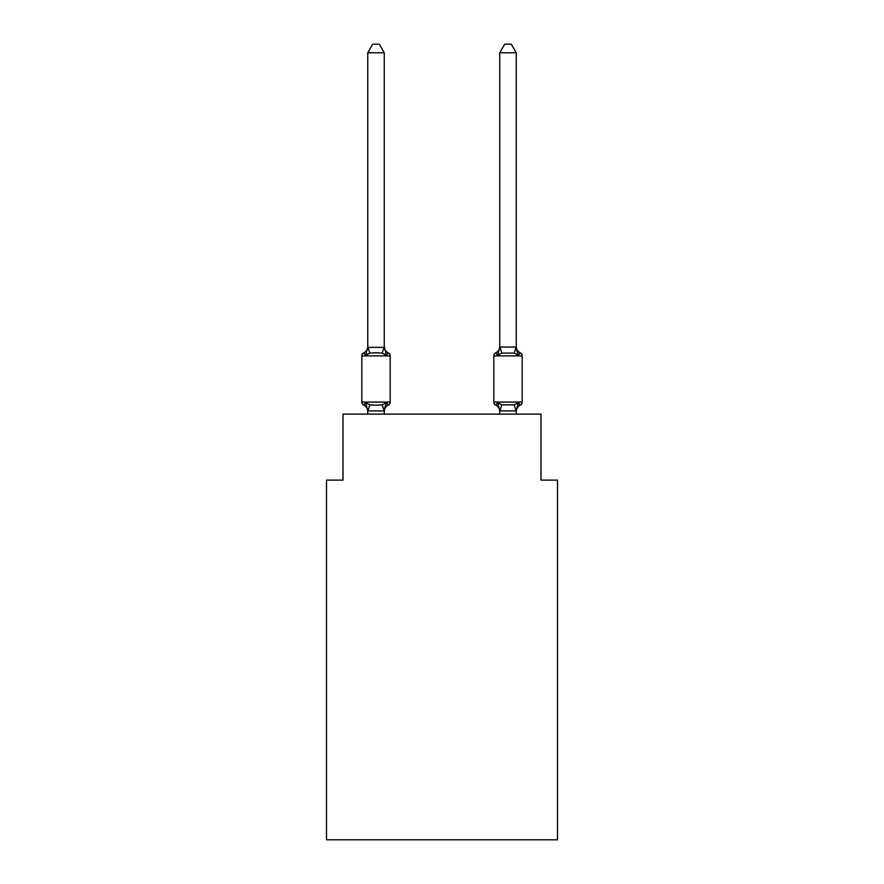 <?xml version="1.0" encoding="UTF-8"?>
<svg xmlns="http://www.w3.org/2000/svg" width="884" height="884" viewBox="0 0 884 884"><rect width="100%" height="100%" fill="white"/><g stroke="black" fill="none" stroke-linecap="round" stroke-linejoin="round"><path stroke-width="1.33" d="M557.495 839.8L557.495 480.111L540.997 480.111L540.997 414.121L343.003 414.121L343.003 480.111L326.505 480.111L326.505 839.8L557.495 839.8M520.333 405.038A3.304 3.304 0 0 0 522.19 402.076A3.304 3.304 0 0 1 520.333 405.038L519.394 404.585L520.333 405.038A3.304 3.304 0 0 0 522.19 402.076A3.304 3.304 0 0 1 520.333 405.038A3.304 3.304 0 0 0 522.19 402.076A3.304 3.304 0 0 1 520.333 405.038L519.394 404.585L520.333 405.038A3.304 3.304 0 0 0 522.19 402.076A3.304 3.304 0 0 1 520.333 405.038A3.304 3.304 0 0 0 522.19 402.076A3.304 3.304 0 0 1 520.333 405.038L519.394 404.585L520.333 405.038A3.304 3.304 0 0 0 522.19 402.076A3.304 3.304 0 0 1 520.333 405.038A3.304 3.304 0 0 0 522.19 402.076A3.304 3.304 0 0 1 520.333 405.038L519.394 404.585L520.333 405.038A3.304 3.304 0 0 0 522.19 402.076A3.304 3.304 0 0 1 520.333 405.038A3.304 3.304 0 0 0 522.19 402.076A3.304 3.304 0 0 1 520.333 405.038L519.394 404.585L520.333 405.038A3.304 3.304 0 0 0 522.19 402.076A3.304 3.304 0 0 1 520.333 405.038A3.304 3.304 0 0 0 522.19 402.076A3.304 3.304 0 0 1 520.333 405.038L519.394 404.585L520.333 405.038A3.304 3.304 0 0 0 522.19 402.076A3.304 3.304 0 0 1 520.333 405.038A3.304 3.304 0 0 0 522.19 402.076A3.304 3.304 0 0 1 520.333 405.038L519.394 404.585L520.333 405.038A3.304 3.304 0 0 0 522.19 402.076A3.304 3.304 0 0 1 520.333 405.038A3.304 3.304 0 0 0 522.19 402.076A3.304 3.304 0 0 1 520.333 405.038L519.394 404.585L520.333 405.038A3.304 3.304 0 0 0 522.19 402.076A3.304 3.304 0 0 1 520.333 405.038A3.304 3.304 0 0 0 522.19 402.076A3.304 3.304 0 0 1 520.333 405.038L519.394 404.585L520.333 405.038A3.304 3.304 0 0 0 522.19 402.076A3.304 3.304 0 0 1 520.333 405.038A3.304 3.304 0 0 0 522.19 402.076A3.304 3.304 0 0 1 520.333 405.038L519.394 404.585L520.333 405.038A3.304 3.304 0 0 0 522.19 402.076A3.304 3.304 0 0 1 520.333 405.038A3.304 3.304 0 0 0 522.19 402.076A3.304 3.304 0 0 1 520.333 405.038L519.394 404.585L520.333 405.038A3.304 3.304 0 0 0 522.19 402.076A3.304 3.304 0 0 1 520.333 405.038A3.304 3.304 0 0 0 522.19 402.076A3.304 3.304 0 0 1 520.333 405.038L519.394 404.585L520.333 405.038A3.304 3.304 0 0 0 522.19 402.076A3.304 3.304 0 0 1 520.333 405.038A3.304 3.304 0 0 0 522.19 402.076A3.304 3.304 0 0 1 520.333 405.038L518.311 402.717L520.333 405.038A7.26 7.26 0 0 0 516.245 411.568L516.245 411.568M516.245 52.775L511.295 44.2L504.698 44.2L499.747 52.775L516.245 52.775L516.245 346.373A7.26 7.26 0 0 0 520.333 352.904L518.311 355.224L520.333 352.904L518.311 355.224L516.587 349.832L518.311 355.224L520.333 352.904L518.311 355.224L520.333 352.904L518.311 355.224L516.587 349.832L518.311 355.224L520.333 352.904L518.311 355.224L520.333 352.904L518.311 355.224L516.587 349.832L518.311 355.224L520.333 352.904L518.311 355.224L520.333 352.904L518.311 355.224L516.587 349.832L518.311 355.224L520.333 352.904L518.311 355.224L520.333 352.904L518.311 355.224L516.587 349.832L518.311 355.224L520.333 352.904L518.311 355.224L520.333 352.904L518.311 355.224L516.587 349.832L518.311 355.224L520.333 352.904L518.311 355.224L520.333 352.904L518.311 355.224L516.587 349.832L518.311 355.224L520.333 352.904L518.311 355.224L520.333 352.904L518.311 355.224L516.587 349.832L518.311 355.224L520.333 352.904L518.311 355.224L520.333 352.904L518.311 355.224L516.587 349.832L518.311 355.224L520.333 352.904L518.311 355.224L520.333 352.904L518.311 355.224L516.587 349.832L518.311 355.224L520.333 352.904L518.311 355.224L520.333 352.904L518.311 355.224L516.587 349.832L518.311 355.224L520.333 352.904L518.311 355.224L520.333 352.904L518.311 355.224L516.587 349.832L518.311 355.224L520.333 352.904A3.304 3.304 0 0 1 522.19 355.876L522.19 402.076L493.813 402.076A3.304 3.304 0 0 0 495.659 405.038L497.681 402.717L495.659 405.038A7.26 7.26 0 0 1 499.747 411.568L499.747 410.596L499.747 411.568A7.26 7.26 0 0 0 495.659 405.038L497.681 402.717L495.659 405.038A7.26 7.26 0 0 1 499.747 411.568A7.26 7.26 0 0 0 495.659 405.038L497.681 402.717L495.659 405.038A7.26 7.26 0 0 1 499.747 411.568A7.26 7.26 0 0 0 495.659 405.038L497.681 402.717L495.659 405.038A7.26 7.26 0 0 1 499.747 411.568A7.26 7.26 0 0 0 495.659 405.038L497.681 402.717L495.659 405.038A7.26 7.26 0 0 1 499.747 411.568A7.26 7.26 0 0 0 495.659 405.038L497.681 402.717L495.659 405.038A7.26 7.26 0 0 1 499.747 411.568A7.26 7.26 0 0 0 495.659 405.038L497.681 402.717L495.659 405.038A7.26 7.26 0 0 1 499.747 411.568A7.26 7.26 0 0 0 495.659 405.038L497.681 402.717L495.659 405.038A7.26 7.26 0 0 1 499.747 411.568A7.26 7.26 0 0 0 495.659 405.038L497.681 402.717L495.659 405.038A7.26 7.26 0 0 1 499.747 411.568A7.26 7.26 0 0 0 495.659 405.038L497.681 402.717L495.659 405.038A7.26 7.26 0 0 1 499.747 411.568A7.26 7.26 0 0 0 495.659 405.038L497.681 402.717L495.659 405.038A7.26 7.26 0 0 1 499.747 411.568A7.26 7.26 0 0 0 495.659 405.038L497.681 402.717L495.659 405.038A7.26 7.26 0 0 1 499.747 411.568A7.26 7.26 0 0 0 495.659 405.038L497.681 402.717L495.659 405.038L497.681 402.717L501.803 404.839L514.19 404.839L518.311 402.717L516.112 410.927L499.747 410.894L497.681 402.717L495.659 405.038A7.26 7.26 0 0 1 499.747 411.568M516.587 349.832L518.311 355.224L514.19 353.103L501.803 353.103L497.681 355.224L498.454 352.617L497.681 355.224L498.454 352.617L497.681 355.224L498.454 352.617L497.681 355.224L498.454 352.617L497.681 355.224L498.454 352.617L497.681 355.224L498.454 352.617L497.681 355.224L498.454 352.617L497.681 355.224L498.454 352.617L497.681 355.224L498.454 352.617L497.681 355.224L498.454 352.617L497.681 355.224L498.454 352.617L497.681 355.224L498.454 352.617L497.681 355.224L495.659 352.904A3.304 3.304 0 0 0 493.813 355.876L493.813 402.076A3.304 3.304 0 0 0 495.659 405.038A3.304 3.304 0 0 1 493.813 402.076A3.304 3.304 0 0 0 495.659 405.038A3.304 3.304 0 0 1 493.813 402.076A3.304 3.304 0 0 0 495.659 405.038A3.304 3.304 0 0 1 493.813 402.076A3.304 3.304 0 0 0 495.659 405.038A3.304 3.304 0 0 1 493.813 402.076A3.304 3.304 0 0 0 495.659 405.038A3.304 3.304 0 0 1 493.813 402.076A3.304 3.304 0 0 0 495.659 405.038A3.304 3.304 0 0 1 493.813 402.076A3.304 3.304 0 0 0 495.659 405.038A3.304 3.304 0 0 1 493.813 402.076A3.304 3.304 0 0 0 495.659 405.038A3.304 3.304 0 0 1 493.813 402.076A3.304 3.304 0 0 0 495.659 405.038A3.304 3.304 0 0 1 493.813 402.076A3.304 3.304 0 0 0 495.659 405.038A3.304 3.304 0 0 1 493.813 402.076A3.304 3.304 0 0 0 495.659 405.038A3.304 3.304 0 0 1 493.813 402.076A3.304 3.304 0 0 0 495.659 405.038A3.304 3.304 0 0 1 493.813 402.076M499.747 346.373L499.747 346.373A7.26 7.26 0 0 1 495.659 352.904L497.681 355.224L495.659 352.904L497.681 355.224L495.659 352.904L497.681 355.224L495.659 352.904L497.681 355.224L498.454 352.617M367.755 411.568L367.755 411.568A7.26 7.26 0 0 0 363.667 405.038A3.304 3.304 0 0 1 361.81 402.076A3.304 3.304 0 0 0 363.667 405.038L365.689 402.717L363.667 405.038A3.304 3.304 0 0 1 361.81 402.076A3.304 3.304 0 0 0 363.667 405.038L365.689 402.717L363.667 405.038A3.304 3.304 0 0 1 361.81 402.076A3.304 3.304 0 0 0 363.667 405.038A3.304 3.304 0 0 1 361.81 402.076A3.304 3.304 0 0 0 363.667 405.038A3.304 3.304 0 0 1 361.81 402.076A3.304 3.304 0 0 0 363.667 405.038L365.689 402.717L363.667 405.038A3.304 3.304 0 0 1 361.81 402.076A3.304 3.304 0 0 0 363.667 405.038L365.689 402.717L363.667 405.038A3.304 3.304 0 0 1 361.81 402.076A3.304 3.304 0 0 0 363.667 405.038L365.689 402.717L363.667 405.038A3.304 3.304 0 0 1 361.81 402.076A3.304 3.304 0 0 0 363.667 405.038A3.304 3.304 0 0 1 361.81 402.076A3.304 3.304 0 0 0 363.667 405.038A3.304 3.304 0 0 1 361.81 402.076A3.304 3.304 0 0 0 363.667 405.038A3.304 3.304 0 0 1 361.81 402.076A3.304 3.304 0 0 0 363.667 405.038L365.689 402.717L363.667 405.038A3.304 3.304 0 0 1 361.81 402.076A3.304 3.304 0 0 0 363.667 405.038L365.689 402.717L363.667 405.038A3.304 3.304 0 0 1 361.81 402.076A3.304 3.304 0 0 0 363.667 405.038L365.689 402.717L363.667 405.038A3.304 3.304 0 0 1 361.81 402.076A3.304 3.304 0 0 0 363.667 405.038A3.304 3.304 0 0 1 361.81 402.076A3.304 3.304 0 0 0 363.667 405.038A3.304 3.304 0 0 1 361.81 402.076A3.304 3.304 0 0 0 363.667 405.038L365.689 402.717L363.667 405.038A3.304 3.304 0 0 1 361.81 402.076A3.304 3.304 0 0 0 363.667 405.038L365.689 402.717L363.667 405.038A3.304 3.304 0 0 1 361.81 402.076A3.304 3.304 0 0 0 363.667 405.038L365.689 402.717L363.667 405.038A3.304 3.304 0 0 1 361.81 402.076A3.304 3.304 0 0 0 363.667 405.038L365.689 402.717L363.667 405.038A3.304 3.304 0 0 1 361.81 402.076A3.304 3.304 0 0 0 363.667 405.038A3.304 3.304 0 0 1 361.81 402.076A3.304 3.304 0 0 0 363.667 405.038A3.304 3.304 0 0 1 361.81 402.076A3.304 3.304 0 0 0 363.667 405.038L365.689 402.717L363.667 405.038A3.304 3.304 0 0 1 361.81 402.076A3.304 3.304 0 0 0 363.667 405.038L365.689 402.717L363.667 405.038A3.304 3.304 0 0 1 361.81 402.076A3.304 3.304 0 0 0 363.667 405.038L365.689 402.717L363.667 405.038A3.304 3.304 0 0 1 361.81 402.076A3.304 3.304 0 0 0 363.667 405.038L365.689 402.717L363.667 405.038L365.689 402.717L363.667 405.038L365.689 402.717L363.667 405.038L365.689 402.717L363.667 405.038L365.689 402.717L363.667 405.038L365.689 402.717L369.81 404.839L375.998 405.17L382.197 404.839L386.319 402.717L388.341 405.038A3.304 3.304 0 0 0 390.187 402.076L390.187 355.876A3.304 3.304 0 0 0 388.341 352.904A3.304 3.304 0 0 1 390.187 355.876A3.304 3.304 0 0 0 388.341 352.904L386.319 355.224L388.341 352.904A3.304 3.304 0 0 1 390.187 355.876A3.304 3.304 0 0 0 388.341 352.904L386.319 355.224L388.341 352.904A3.304 3.304 0 0 1 390.187 355.876A3.304 3.304 0 0 0 388.341 352.904L386.319 355.224L388.341 352.904A3.304 3.304 0 0 1 390.187 355.876A3.304 3.304 0 0 0 388.341 352.904L386.319 355.224L388.341 352.904A3.304 3.304 0 0 1 390.187 355.876A3.304 3.304 0 0 0 388.341 352.904L386.319 355.224L388.341 352.904A3.304 3.304 0 0 1 390.187 355.876A3.304 3.304 0 0 0 388.341 352.904L386.319 355.224L388.341 352.904A3.304 3.304 0 0 1 390.187 355.876A3.304 3.304 0 0 0 388.341 352.904L386.319 355.224L388.341 352.904A3.304 3.304 0 0 1 390.187 355.876A3.304 3.304 0 0 0 388.341 352.904L386.319 355.224L388.341 352.904A3.304 3.304 0 0 1 390.187 355.876A3.304 3.304 0 0 0 388.341 352.904L386.319 355.224L388.341 352.904A3.304 3.304 0 0 1 390.187 355.876A3.304 3.304 0 0 0 388.341 352.904L386.319 355.224L388.341 352.904A3.304 3.304 0 0 1 390.187 355.876A3.304 3.304 0 0 0 388.341 352.904L386.319 355.224L388.341 352.904A3.304 3.304 0 0 1 390.187 355.876A3.304 3.304 0 0 0 388.341 352.904L386.319 355.224L388.341 352.904A3.304 3.304 0 0 1 390.187 355.876A3.304 3.304 0 0 0 388.341 352.904L386.319 355.224L388.341 352.904A3.304 3.304 0 0 1 390.187 355.876A3.304 3.304 0 0 0 388.341 352.904L386.319 355.224L388.341 352.904A3.304 3.304 0 0 1 390.187 355.876A3.304 3.304 0 0 0 388.341 352.904L386.319 355.224L388.341 352.904A3.304 3.304 0 0 1 390.187 355.876A3.304 3.304 0 0 0 388.341 352.904L386.319 355.224L388.341 352.904A3.304 3.304 0 0 1 390.187 355.876A3.304 3.304 0 0 0 388.341 352.904L386.319 355.224L388.341 352.904A3.304 3.304 0 0 1 390.187 355.876A3.304 3.304 0 0 0 388.341 352.904L386.319 355.224L388.341 352.904A3.304 3.304 0 0 1 390.187 355.876A3.304 3.304 0 0 0 388.341 352.904L386.319 355.224L388.341 352.904A3.304 3.304 0 0 1 390.187 355.876A3.304 3.304 0 0 0 388.341 352.904L386.319 355.224L388.341 352.904A3.304 3.304 0 0 1 390.187 355.876A3.304 3.304 0 0 0 388.341 352.904L386.319 355.224L388.341 352.904A3.304 3.304 0 0 1 390.187 355.876A3.304 3.304 0 0 0 388.341 352.904L386.319 355.224L388.341 352.904A3.304 3.304 0 0 1 390.187 355.876A3.304 3.304 0 0 0 388.341 352.904L386.319 355.224L388.341 352.904A3.304 3.304 0 0 1 390.187 355.876A3.304 3.304 0 0 0 388.341 352.904L386.319 355.224L388.341 352.904A3.304 3.304 0 0 1 390.187 355.876L361.81 355.876A3.304 3.304 0 0 1 363.667 352.904L365.689 355.224L363.667 352.904A7.26 7.26 0 0 0 367.755 346.373L367.755 347.357L384.253 347.357L384.253 346.373L386.319 355.224L388.341 352.904L386.319 355.224L382.197 353.103L375.998 352.771L369.81 353.103L365.689 355.224L363.667 352.904L365.689 355.224L363.667 352.904L365.689 355.224L363.667 352.904L365.689 355.224L363.667 352.904L365.689 355.224L363.667 352.904L365.689 355.224L363.667 352.904L365.689 355.224L367.755 347.357M385.026 406.706L384.253 410.596L386.319 402.717L388.341 405.038A7.26 7.26 0 0 0 384.253 411.568L385.026 406.706L384.12 410.927L367.755 410.894L365.689 402.717M384.253 347.058L384.253 52.775L367.755 52.775L367.755 347.058M499.747 410.894L499.747 414.121M361.81 355.876L361.81 402.076L390.187 402.076M384.253 414.121L384.253 410.894M367.755 414.121L367.755 410.894M384.253 346.373A7.26 7.26 0 0 0 388.341 352.904M367.755 52.775L372.705 44.2L379.302 44.2L384.253 52.775M499.747 52.775L499.747 347.058L516.245 347.058M497.681 355.224L499.747 347.058M516.245 414.121L516.245 410.894M518.311 355.224L516.245 347.357M369.81 404.839L367.888 410.927M382.197 404.839L384.12 410.927M367.888 347.014L369.81 353.103M384.12 347.014L382.197 353.103M522.19 355.876L493.813 355.876M516.112 410.927L514.19 404.839M499.88 410.927L501.803 404.839M514.19 353.103L516.112 347.014M501.803 353.103L499.88 347.014"/></g></svg>
